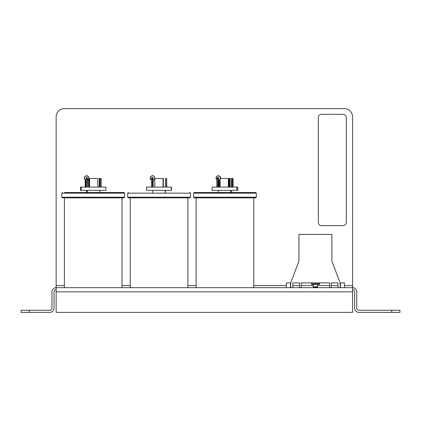 <?xml version="1.0" encoding="UTF-8"?>
<svg xmlns="http://www.w3.org/2000/svg" width="421" height="421" viewBox="0 0 421 421"><rect width="100%" height="100%" fill="white"/><g stroke="black" fill="none" stroke-linecap="round" stroke-linejoin="round"><path stroke-width="0.63" d="M399.95 310.288L399.95 312.382L399.95 310.288L358.845 310.288A2.089 2.089 0 0 1 356.755 308.198L356.755 291.864A4.184 4.184 0 0 0 352.572 287.68L352.572 312.382L56.146 312.382L56.146 287.68A4.184 4.184 0 0 0 51.962 291.864L51.962 308.198A2.089 2.089 0 0 1 49.867 310.288L21.05 310.288L21.05 312.382L49.867 312.382A4.184 4.184 0 0 0 54.051 308.198L54.051 291.864A2.089 2.089 0 0 1 56.146 289.769M352.572 289.769A2.089 2.089 0 0 1 354.661 291.864L354.661 308.198A4.184 4.184 0 0 0 358.845 312.382L399.95 312.382M56.146 285.585L56.146 116.854A8.236 8.236 0 0 1 64.376 108.618L344.336 108.618A8.236 8.236 0 0 1 352.572 116.854L352.572 287.68L56.146 287.68L56.146 285.585L64.376 285.585M344.457 287.68L344.457 282.901L344.457 287.68L344.457 282.901L340.11 282.901L340.11 287.68M286.354 287.68L286.354 282.901L290.7 282.901L298.936 261.052L298.936 234.418L331.874 234.418L331.874 261.052L340.11 282.901M290.7 287.68L290.7 282.901M313.592 284.549L317.218 284.549M317.676 284.549L318.855 284.549L317.676 284.549L318.697 284.549L317.676 284.549L317.676 286.79L313.135 286.79L313.135 284.549L312.114 284.549C311.335 284.164 311.061 283.891 311.287 283.728C311.061 283.891 311.335 284.164 312.114 284.549M312.271 284.549L313.135 284.549M299.594 287.68L299.594 282.901L292.842 282.901L292.842 287.68M329.569 287.68L329.569 282.901L301.241 282.901L301.241 287.68M337.968 287.68L337.968 282.901L331.216 282.901L331.216 287.68M346.309 222.314A3.294 3.294 0 0 1 343.02 225.609L321.607 225.609A3.294 3.294 0 0 1 318.318 222.314L318.318 117.58A3.294 3.294 0 0 1 321.607 114.286L343.02 114.286A3.294 3.294 0 0 1 346.309 117.58L346.309 222.314M313.135 286.79L313.629 287.285L317.181 287.285L317.676 286.79M89.615 187.092L89.615 178.462L88.863 178.462M89.32 187.092L89.32 178.462M89.299 187.092L89.299 178.462M89.594 187.092L89.594 178.462M97.846 187.092L97.846 178.462L89.615 178.462M87.073 187.092L87.073 178.462L85.947 178.462L85.947 187.092M86.121 187.092L86.121 178.462M100.072 187.092L100.072 178.462L99.319 178.462L99.319 187.092M101.198 187.092L101.198 178.462L100.072 178.462M100.245 187.092L100.245 178.462M88.863 187.092L88.863 178.472M88.842 187.092L88.842 178.557M85.363 187.092L85.363 179.904M85.195 187.092L85.195 179.788M99.493 187.092L99.493 178.462M88.568 187.092L88.568 179.188M88.547 187.092L88.547 179.22M93.83 190.35L105.924 190.35L105.924 187.092L80.469 187.092L80.469 190.35L93.83 190.35M124.584 193.15L124.584 197.202L61.808 197.202L61.808 193.15L124.584 193.15L123.927 192.492L93.799 192.492M64.376 287.68L64.376 197.859L62.466 197.859L123.927 197.859L124.584 197.202M122.016 287.68L122.016 197.859L93.799 197.859M123.927 192.492L64.376 192.492M87.073 186.24L87.373 186.245L87.073 186.24M86.805 177.43A0.579 0.579 -90 0 0 86.342 178.43A0.568 0.568 -90 0 1 86.721 177.43L86.879 177.43A0.568 0.568 90 0 0 86.326 178.141M163.253 187.092L163.253 178.462L163.116 187.092L163.111 178.462L154.786 178.462L154.786 187.092M163.027 187.092L163.027 178.462L163.022 187.092M152.339 187.092L152.339 178.462L151.386 178.462L151.386 187.092M152.391 187.092L152.391 186.235M166.521 187.092L166.521 178.462L165.516 178.462L165.516 187.092M166.469 187.092L166.469 178.462M163.259 187.092L163.253 178.462M152.57 187.092L152.57 186.24M152.628 187.092L152.628 186.24M166.753 187.092L166.521 178.462M166.7 187.092L166.7 178.462M163.353 178.462L163.353 187.092L163.259 178.462M158.875 190.35L171.536 190.35L171.536 187.092L146.603 187.092L146.603 190.35L158.875 190.35M127.684 197.202L127.684 193.15L190.46 193.15L190.46 197.202L127.684 197.202L128.342 197.859L189.797 197.859L158.885 197.859M152.86 182.119L153.17 182.119L153.17 186.235L152.339 186.235M152.965 178.083A0.568 0.568 -90 0 0 152.397 177.43L152.449 177.43A0.568 0.568 90 0 1 152.955 178.262A0.579 0.579 90 0 0 152.355 177.43M228.745 187.092L228.745 178.462L220.13 178.462L220.13 187.092M228.771 187.092L228.745 178.462M228.387 187.092L228.387 178.462M228.361 187.092L228.361 178.462M217.752 187.092L217.752 178.462L216.799 178.462L216.799 187.092M217.978 187.092L217.978 186.24M232.103 187.092L232.103 178.462L230.924 178.462L230.924 187.092M231.876 187.092L231.876 178.462M229.345 187.092L229.345 178.462L228.771 178.462M229.371 187.092L229.345 178.462M218.741 187.092L218.741 180.209M218.962 187.092L218.962 186.235M233.087 187.092L233.087 178.462L232.103 178.462M232.866 187.092L232.866 178.462M229.729 187.092L229.729 178.462L229.371 178.462M229.755 187.092L229.729 178.462M224.114 190.35L237.786 190.35L237.786 187.092L212.1 187.092L212.1 190.35L224.114 190.35M253.763 192.492L224.156 192.492M193.555 197.202L193.555 193.15L256.331 193.15L256.331 197.202L193.555 197.202L194.213 197.859L255.673 197.859L196.123 197.859L196.123 287.68M256.331 193.15L255.673 192.492L194.213 192.492L193.555 193.15M218.831 182.119L219.42 182.119L219.42 186.235L218.741 186.235M217.752 182.114L218.383 182.13L218.299 186.245L217.752 186.235M218.541 178.194A0.568 0.568 -90 0 0 218.004 177.43L218.21 177.43A0.568 0.568 90 0 1 218.515 178.483A0.579 0.574 90 0 0 218.131 177.43M391.714 310.288L391.714 312.382M29.286 312.382L29.286 310.288M122.016 285.585L130.252 285.585M187.887 285.585L196.123 285.585M253.763 285.585L286.354 285.585M292.842 285.585L299.594 285.585M301.241 285.585L313.135 285.585M317.676 285.585L329.569 285.585M331.216 285.585L337.968 285.585M344.457 285.585L352.572 285.585M352.572 291.864L56.146 291.864M290.474 287.68L290.474 282.901M340.336 287.68L340.336 282.901M319.681 282.901L319.681 283.728L311.287 283.728L311.287 282.901M84.289 177.999A2.221 2.221 -90 0 1 86.516 175.778L84.942 176.431L84.289 177.999L84.921 179.551L85.947 180.151A2.221 2.221 -90 0 1 84.289 177.999M86.516 175.778L88.263 176.431L88.91 177.999L88.278 179.551L87.484 180.077A2.221 2.221 90 0 0 86.689 175.778A2.221 2.221 90 0 0 85.947 180.093M87.373 186.245L87.457 182.13L87.073 182.119M152.513 175.778A2.221 2.221 90 0 1 154.728 177.804A2.221 2.221 90 0 1 152.902 180.188A2.221 2.221 -90 0 0 152.46 175.778A2.221 2.221 -90 0 0 151.386 179.946L150.234 177.999L150.865 176.446L152.513 175.778C154.67 175.104 155.917 180.151 152.513 180.225M152.781 186.245L152.86 182.13L152.339 182.119M151.807 178.462L151.907 177.715L152.397 177.43A0.568 0.568 -90 0 0 151.828 177.988M218.483 175.778A2.221 2.221 90 0 1 220.657 178.462L220.078 176.446L218.257 175.778A2.221 2.221 -90 0 0 216.799 179.678L216.031 177.999L216.662 176.446L218.257 175.778A2.221 2.221 -90 0 1 220.43 178.462M220.13 179.199A2.221 2.221 -90 0 1 218.431 180.214L220.13 179.499A2.221 2.221 90 0 1 218.488 180.225M217.373 178.462L218.004 177.43A0.568 0.568 -90 0 0 217.436 177.988M319.523 282.901L319.523 283.728C319.75 283.886 319.476 284.159 318.697 284.549M319.681 283.728C319.907 283.886 319.634 284.159 318.855 284.549M81.221 187.092L81.221 190.35M99.83 192.492L99.83 190.35M87.315 192.492L87.315 190.35M86.563 192.492L86.563 190.35M61.808 197.202L62.466 197.859M61.808 193.15L62.466 192.492M86.342 178.462L86.326 178.115L86.868 178.572M87.457 182.13C87.315 177.699 87.963 177.978 86.879 177.43M171.305 187.092L171.305 190.35M165.211 192.492L165.211 190.35M152.697 192.492L152.697 190.35M165.442 192.492L165.442 190.35M190.46 197.202L189.797 197.859M190.46 193.15L189.797 192.492M127.684 193.15L128.342 192.492M187.887 287.68L187.887 197.859M130.252 287.68L130.252 197.859M153.17 182.119L153.165 180.125M152.86 182.13L152.965 178.067L152.397 178.572M236.802 187.092L236.802 190.35M230.708 192.492L230.708 190.35M218.194 192.492L218.194 190.35M231.692 192.492L231.692 190.35M256.331 197.202L255.673 197.859M253.763 287.68L253.763 197.859M219.42 182.119L219.404 180.025M218.383 182.13L218.546 178.157L218.004 178.572"/></g></svg>
